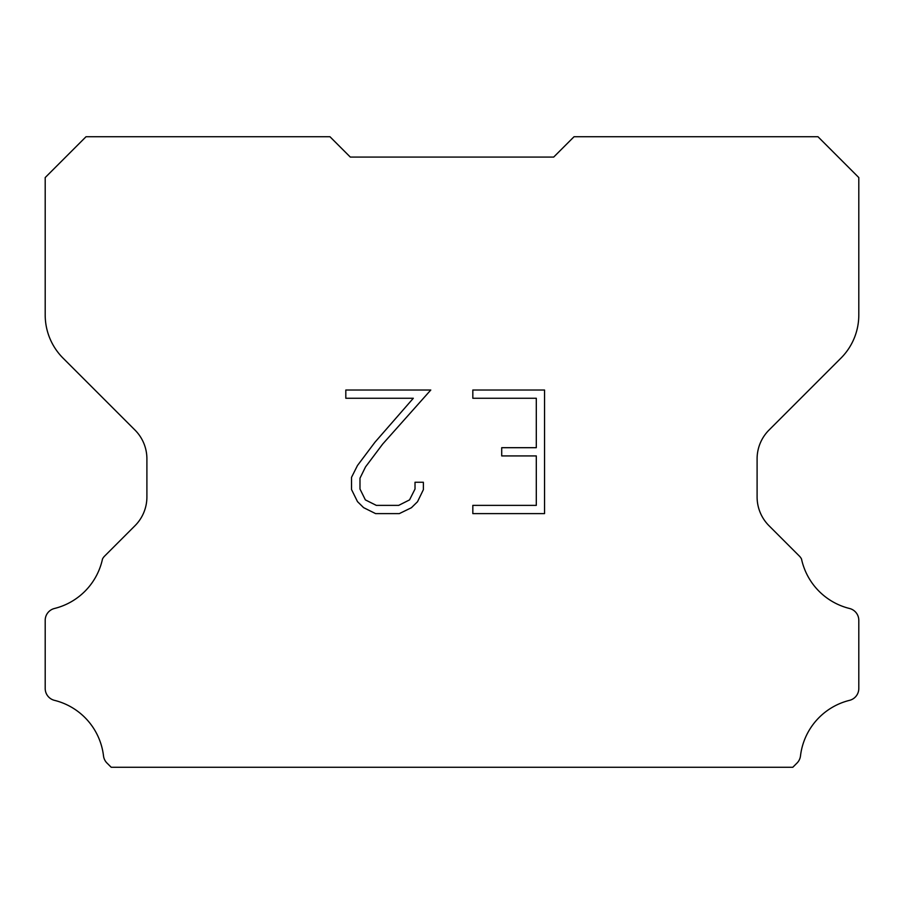 <?xml version="1.0" encoding="UTF-8"?>
<svg xmlns="http://www.w3.org/2000/svg" width="904" height="904" viewBox="0 0 904 904"><rect width="100%" height="100%" fill="white"/><g stroke="black" fill="none" stroke-linecap="round" stroke-linejoin="round"><path stroke-width="1.36" d="M536.298 505.37L536.298 455.932L501.709 455.932L501.709 447.695L536.298 447.695L536.298 398.257L472.826 398.257L472.826 390.019L544.547 390.019L544.547 513.608L472.826 513.608L472.826 505.37L536.298 505.37M423.377 482.261L423.377 489.674L417.512 501.743L411.399 507.732L399.319 513.608L375.589 513.608L363.6 507.641L357.487 501.618L351.532 489.55L351.532 477.323L357.487 465.492L374.945 442.248L413.32 398.257L345.814 398.257L345.814 390.019L430.79 390.019L382.674 444.067L365.532 466.905L359.984 478.182L359.984 489.03L365.374 499.901L376.313 505.37L398.687 505.37L409.546 499.889L415.015 489.03L415.015 482.261L423.377 482.261M350.3 157.07L329.96 136.73L86.027 136.73L45.2 177.557L45.2 315.01A61.02 61.02 0 0 0 63.077 358.153L134.99 430.067A40.68 40.68 0 0 1 146.9 458.825L146.9 496.963A40.68 40.68 0 0 1 134.99 525.721L104.638 556.073A11.921 11.921 0 0 0 102.502 558.966A65.088 65.088 0 0 1 54.477 608.482A12.204 12.204 0 0 0 45.2 620.336L45.2 688.509A12.204 12.204 0 0 0 54.477 700.351A65.088 65.088 0 0 1 103.508 755.891A12.204 12.204 0 0 0 107.327 763.394L111.203 767.27L792.797 767.27L796.673 763.394A12.204 12.204 0 0 0 800.492 755.891A65.088 65.088 0 0 1 849.523 700.351A12.204 12.204 0 0 0 858.8 688.509L858.8 620.336A12.204 12.204 0 0 0 849.523 608.482A65.088 65.088 0 0 1 801.498 558.966A11.921 11.921 0 0 0 799.362 556.073L769.01 525.721A40.68 40.68 0 0 1 757.1 496.963L757.1 458.825A40.68 40.68 0 0 1 769.01 430.067L840.923 358.153A61.02 61.02 0 0 0 858.8 315.01L858.8 177.557L817.973 136.73L574.04 136.73L553.7 157.07L350.3 157.07"/></g></svg>
